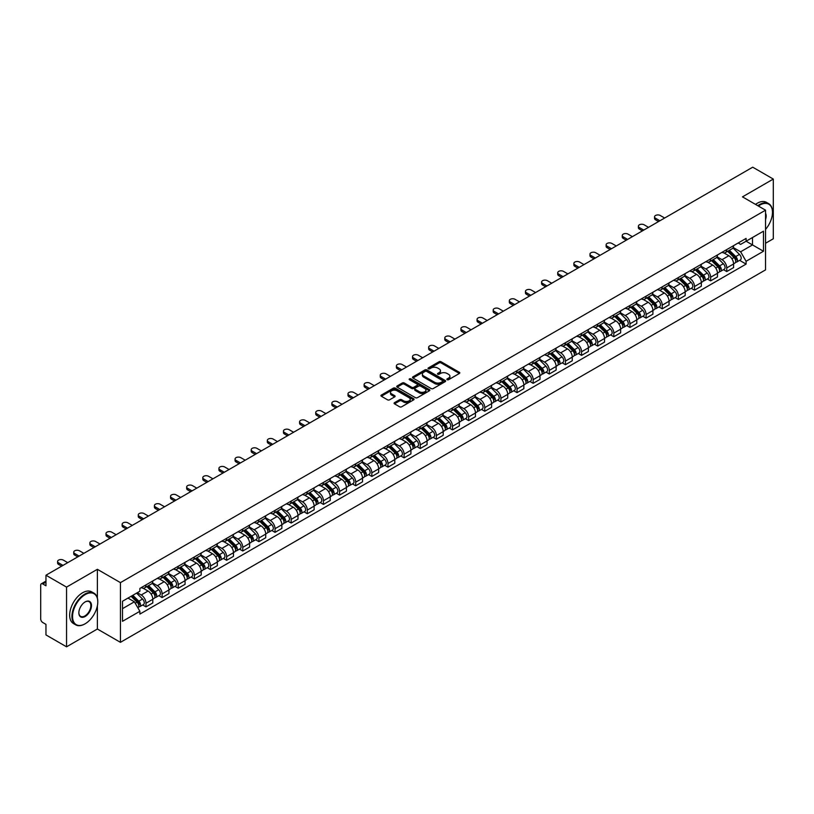 <?xml version="1.0" encoding="UTF-8"?>
<svg xmlns="http://www.w3.org/2000/svg" width="814" height="814" viewBox="0 0 814 814"><rect width="100%" height="100%" fill="white"/><g stroke="black" fill="none" stroke-linecap="round" stroke-linejoin="round"><path stroke-width="1.22" d="M447.151 379.7A1.007 0.58 0 0 0 448.575 379.7L459.361 373.473A1.435 0.824 0 0 0 459.778 372.883A1.435 0.824 0 0 0 459.361 372.303L441.086 361.752A1.435 0.824 0 0 0 439.061 361.752L428.276 367.979A1.007 0.58 0 0 0 429.69 368.803L431.094 367.999A4.589 2.656 0 0 1 437.586 367.999L439.112 368.874A4.589 2.656 0 0 1 440.455 370.746A4.589 2.656 0 0 1 439.112 372.629L437.718 373.433A1.007 0.58 0 0 0 439.133 374.247L440.527 373.443A4.589 2.656 0 0 1 447.028 373.443L448.555 374.328A4.589 2.656 0 0 1 449.898 376.2A4.589 2.656 0 0 1 448.555 378.072L447.151 378.876A1.007 0.58 0 0 0 447.151 379.7L447.151 378.876M394.495 402.655A1.435 0.824 0 0 0 394.078 403.245A1.435 0.824 0 0 0 394.495 403.836L399.623 406.797A1.435 0.824 0 0 0 401.648 406.797L413.634 399.878A1.435 0.824 0 0 0 414.051 399.287A1.435 0.824 0 0 0 413.634 398.707L395.36 388.156A1.435 0.824 0 0 0 393.325 388.156L381.349 395.075A1.435 0.824 0 0 0 380.932 395.655A1.435 0.824 0 0 0 381.349 396.245L387.545 399.816A1.435 0.824 0 0 0 389.57 399.816L394.698 396.856A1.435 0.824 0 0 0 395.116 396.276A1.435 0.824 0 0 0 394.698 395.685L391.626 393.915A3.836 2.218 0 0 1 390.506 392.348A3.836 2.218 0 0 1 392.877 390.293A3.836 2.218 0 0 1 397.059 390.781L409.086 397.72A3.836 2.218 0 0 1 410.215 399.287A3.836 2.218 0 0 1 407.845 401.343A3.836 2.218 0 0 1 403.663 400.854L401.648 399.705A1.435 0.824 0 0 0 399.623 399.705L394.495 402.655L394.495 403.836M120.431 582.631L97.375 569.312L66.555 587.108L45.971 575.223L752.716 167.185L773.3 179.07L742.48 196.866L765.547 210.175L120.431 582.631L120.431 642.338L765.547 269.882L765.547 210.175M431.196 388.563A1.435 0.824 0 0 0 433.221 388.563L445.197 381.654A1.435 0.824 0 0 0 445.624 381.064A1.435 0.824 0 0 0 445.197 380.474L426.933 369.932A1.435 0.824 0 0 0 424.898 369.932L412.922 376.841A1.435 0.824 0 0 0 412.505 377.431A1.435 0.824 0 0 0 412.922 378.011L431.196 388.563M409.818 379.914A1.007 0.58 0 0 1 410.836 380.057L410.836 378.866L429.416 389.591A1.435 0.824 0 0 1 429.833 390.181A1.435 0.824 0 0 1 429.416 390.761L417.44 397.68A1.435 0.824 0 0 1 415.405 397.68L397.14 387.128L397.14 385.958A1.435 0.824 0 0 0 396.713 386.548A1.435 0.824 0 0 0 397.14 387.128M397.14 385.958L402.258 382.997A1.435 0.824 0 0 1 404.293 382.997L411.701 387.281A1.435 0.824 0 0 0 413.736 387.281L417.134 385.317A1.435 0.824 0 0 0 417.551 384.727A1.435 0.824 0 0 0 417.134 384.137L409.422 379.69A1.007 0.58 0 0 1 410.836 378.866M66.555 587.108L66.555 646.815L45.971 634.93L45.971 624.358L42.766 622.517A2.92 1.689 -120 0 1 40.7 618.925L40.7 585.134A2.92 1.689 -120 0 1 41.311 583.801L45.971 581.104M765.547 243.254L773.3 238.777L773.3 179.07M66.555 646.815L97.375 629.019L120.431 642.338M45.971 575.223L45.971 585.795L42.766 583.943A2.92 1.689 -120 0 0 41.311 583.801M726.76 249.583A6.726 3.887 60 0 1 725.366 252.605L732.193 248.667A6.726 3.887 -120 0 0 733.587 245.645M717.073 256.827L722.008 259.676A6.726 3.887 60 0 1 726.76 267.918L733.587 263.97A6.726 3.887 -120 0 0 728.835 255.728L723.941 252.91M733.587 263.97L733.587 267.613L726.76 271.55L723.493 269.668M725.366 252.605A6.726 3.887 60 0 1 722.059 252.299M726.76 267.918L726.76 271.55M710.632 258.893A6.726 3.887 60 0 1 709.238 261.915L716.066 257.977A6.726 3.887 -120 0 0 717.46 254.955M707.356 278.978L710.632 280.871L717.46 276.933L717.46 273.29A6.726 3.887 -120 0 0 712.698 265.049L707.814 262.23M709.238 261.915A6.726 3.887 60 0 1 705.921 261.609M700.946 266.137L705.87 268.986A6.726 3.887 60 0 1 710.632 277.228L710.632 280.871M694.495 268.213A6.726 3.887 60 0 1 693.101 271.235L699.928 267.287A6.726 3.887 -120 0 0 701.322 264.275M691.228 288.298L694.495 290.181L701.322 286.243L701.322 282.6A6.726 3.887 -120 0 0 696.56 274.359L691.676 271.54M693.101 271.235A6.726 3.887 60 0 1 689.794 270.93M684.808 275.458L689.743 278.307A6.726 3.887 60 0 1 694.495 286.538L694.495 290.181M678.367 277.523A6.726 3.887 60 0 1 676.973 280.545L683.801 276.607A6.726 3.887 -120 0 0 685.185 273.585M675.091 297.609L678.367 299.501L685.185 295.553L685.185 291.911A6.726 3.887 -120 0 0 680.433 283.679L675.549 280.85M676.973 280.545A6.726 3.887 60 0 1 673.656 280.24M668.681 284.768L673.605 287.617A6.726 3.887 60 0 1 678.367 295.858L678.367 299.501M662.23 286.843A6.726 3.887 60 0 1 660.836 289.855L667.663 285.918A6.726 3.887 -120 0 0 669.057 282.896M658.964 306.919L662.23 308.811L669.057 304.874L669.057 301.231A6.726 3.887 -120 0 0 664.295 292.989L659.411 290.171M660.836 289.855A6.726 3.887 60 0 1 657.529 289.56M652.543 294.088L657.478 296.927A6.726 3.887 60 0 1 662.23 305.169L662.23 308.811M646.102 296.154A6.726 3.887 60 0 1 644.708 299.176L651.526 295.238A6.726 3.887 -120 0 0 652.92 292.216M642.826 316.239L646.102 318.132L652.92 314.184L652.92 310.541A6.726 3.887 -120 0 0 648.168 302.299L643.284 299.481M644.708 299.176A6.726 3.887 60 0 1 641.391 298.87M636.416 303.398L641.34 306.247A6.726 3.887 60 0 1 646.102 314.489L646.102 318.132M629.965 305.464A6.726 3.887 60 0 1 628.571 308.486L635.398 304.548A6.726 3.887 -120 0 0 636.792 301.526M626.688 325.549L629.965 327.442L636.792 323.504L636.792 319.861A6.726 3.887 -120 0 0 632.03 311.62L627.146 308.801M628.571 308.486A6.726 3.887 60 0 1 625.264 308.18M620.278 312.708L625.213 315.557A6.726 3.887 60 0 1 629.965 323.799L629.965 327.442M613.827 314.784A6.726 3.887 60 0 1 612.443 317.806L619.261 313.858A6.726 3.887 -120 0 0 620.655 310.846M610.561 334.869L613.827 336.752L620.655 332.814L620.655 329.171A6.726 3.887 -120 0 0 615.903 320.93L611.019 318.111M612.443 317.806A6.726 3.887 60 0 1 609.126 317.501M604.141 322.029L609.076 324.878A6.726 3.887 60 0 1 613.827 333.109L613.827 336.752M597.7 324.094A6.726 3.887 60 0 1 596.306 327.116L603.133 323.178A6.726 3.887 -120 0 0 604.527 320.156M594.424 344.18L597.7 346.072L604.527 342.124L604.527 338.482A6.726 3.887 -120 0 0 599.765 330.25L594.881 327.432M596.306 327.116A6.726 3.887 60 0 1 592.999 326.811M588.013 331.339L592.938 334.188A6.726 3.887 60 0 1 597.7 342.429L597.7 346.072M581.562 333.414A6.726 3.887 60 0 1 580.168 336.436L586.996 332.488A6.726 3.887 -120 0 0 588.39 329.467M578.296 353.49L581.562 355.382L588.39 351.445L588.39 347.802A6.726 3.887 -120 0 0 583.638 339.56L578.754 336.742M580.168 336.436A6.726 3.887 60 0 1 576.861 336.131M571.876 340.659L576.811 343.498A6.726 3.887 60 0 1 581.562 351.74L581.562 355.382M565.435 342.725A6.726 3.887 60 0 1 564.041 345.747L570.868 341.809A6.726 3.887 -120 0 0 572.262 338.787M562.159 362.81L565.435 364.703L572.262 360.755L572.262 357.112A6.726 3.887 -120 0 0 567.5 348.88L562.616 346.052M564.041 345.747A6.726 3.887 60 0 1 560.724 345.441M555.748 349.969L560.673 352.818A6.726 3.887 60 0 1 565.435 361.06L565.435 364.703M549.297 352.045A6.726 3.887 60 0 1 547.903 355.057L554.731 351.119A6.726 3.887 -120 0 0 556.125 348.097M546.031 372.12L549.297 374.013L556.125 370.075L556.125 366.432A6.726 3.887 -120 0 0 551.373 358.191L546.479 355.372M547.903 355.057A6.726 3.887 60 0 1 544.597 354.751M539.611 359.279L544.546 362.128A6.726 3.887 60 0 1 549.297 370.37L549.297 374.013M533.17 361.355A6.726 3.887 60 0 1 531.776 364.377L538.603 360.429A6.726 3.887 -120 0 0 539.997 357.417M529.894 381.44L533.17 383.323L539.997 379.385L539.997 375.742A6.726 3.887 -120 0 0 535.236 367.501L530.352 364.682M531.776 364.377A6.726 3.887 60 0 1 528.459 364.072M523.483 368.6L528.408 371.449A6.726 3.887 60 0 1 533.17 379.68L533.17 383.323M517.032 370.665A6.726 3.887 60 0 1 515.638 373.687L522.466 369.749A6.726 3.887 -120 0 0 523.86 366.727M513.766 390.751L517.032 392.643L523.86 388.695L523.86 385.063A6.726 3.887 -120 0 0 519.108 376.821L514.214 374.002M515.638 373.687A6.726 3.887 60 0 1 512.332 373.382M507.346 377.91L512.281 380.759A6.726 3.887 60 0 1 517.032 389L517.032 392.643M500.905 379.985A6.726 3.887 60 0 1 499.511 383.007L506.339 379.059A6.726 3.887 -120 0 0 507.722 376.037M497.629 400.061L500.905 401.953L507.722 398.015L507.722 394.373A6.726 3.887 -120 0 0 502.971 386.131L498.087 383.313M499.511 383.007A6.726 3.887 60 0 1 496.194 382.702M491.218 387.23L496.143 390.069A6.726 3.887 60 0 1 500.905 398.311L500.905 401.953M484.768 389.296A6.726 3.887 60 0 1 483.374 392.317L490.201 388.38A6.726 3.887 -120 0 0 491.595 385.358M481.501 409.381L484.768 411.274L491.595 407.326L491.595 403.683A6.726 3.887 -120 0 0 486.833 395.451L481.949 392.623M483.374 392.317A6.726 3.887 60 0 1 480.067 392.012M475.081 396.54L480.016 399.389A6.726 3.887 60 0 1 484.768 407.631L484.768 411.274M468.64 398.616A6.726 3.887 60 0 1 467.246 401.628L474.063 397.69A6.726 3.887 -120 0 0 475.457 394.668M465.364 418.691L468.64 420.584L475.457 416.646L475.457 413.003A6.726 3.887 -120 0 0 470.706 404.762L465.822 401.943M467.246 401.628A6.726 3.887 60 0 1 463.929 401.333M458.954 405.86L463.878 408.699A6.726 3.887 60 0 1 468.64 416.941L468.64 420.584M452.503 407.926A6.726 3.887 60 0 1 451.109 410.948L457.936 407A6.726 3.887 -120 0 0 459.33 403.988M449.226 428.011L452.503 429.894L459.33 425.956L459.33 422.313A6.726 3.887 -120 0 0 454.568 414.072L449.684 411.253M451.109 410.948A6.726 3.887 60 0 1 447.802 410.643M442.816 415.171L447.751 418.02A6.726 3.887 60 0 1 452.503 426.251L452.503 429.894M436.365 417.236A6.726 3.887 60 0 1 434.981 420.258L441.799 416.32A6.726 3.887 -120 0 0 443.192 413.298M433.099 437.322L436.375 439.214L443.192 435.276L443.192 431.634A6.726 3.887 -120 0 0 438.441 423.392L433.557 420.573M434.981 420.258A6.726 3.887 60 0 1 431.664 419.953M426.678 424.481L431.613 427.33A6.726 3.887 60 0 1 436.375 435.571L436.375 439.214M420.238 426.556A6.726 3.887 60 0 1 418.844 429.578L425.671 425.63A6.726 3.887 -120 0 0 427.065 422.608M416.961 446.642L420.238 448.524L427.065 444.586L427.065 440.944A6.726 3.887 -120 0 0 422.303 432.702L417.419 429.884M418.844 429.578A6.726 3.887 60 0 1 415.537 429.273M410.551 433.801L415.476 436.64A6.726 3.887 60 0 1 420.238 444.882L420.238 448.524M404.1 435.866A6.726 3.887 60 0 1 402.706 438.888L409.534 434.951A6.726 3.887 -120 0 0 410.928 431.929M400.834 455.952L404.1 457.844L410.928 453.897L410.928 450.254A6.726 3.887 -120 0 0 406.176 442.022L401.292 439.194M402.706 438.888A6.726 3.887 60 0 1 399.399 438.583M394.414 443.111L399.348 445.96A6.726 3.887 60 0 1 404.1 454.202L404.1 457.844M387.973 445.187A6.726 3.887 60 0 1 386.579 448.199L393.406 444.261A6.726 3.887 -120 0 0 394.8 441.239M384.696 465.262L387.973 467.155L394.8 463.217L394.8 459.574A6.726 3.887 -120 0 0 390.038 451.332L385.154 448.514M386.579 448.199A6.726 3.887 60 0 1 383.262 447.904M378.286 452.431L383.211 455.27A6.726 3.887 60 0 1 387.973 463.512L387.973 467.155M371.835 454.497A6.726 3.887 60 0 1 370.441 457.519L377.269 453.571A6.726 3.887 -120 0 0 378.663 450.559M368.569 474.582L371.835 476.465L378.663 472.527L378.663 468.884A6.726 3.887 -120 0 0 373.911 460.643L369.017 457.824M370.441 457.519A6.726 3.887 60 0 1 367.134 457.214M362.149 461.742L367.083 464.591A6.726 3.887 60 0 1 371.835 472.822L371.835 476.465M355.708 463.807A6.726 3.887 60 0 1 354.314 466.829L361.141 462.891A6.726 3.887 -120 0 0 362.535 459.869M352.431 483.892L355.708 485.785L362.535 481.847L362.535 478.205A6.726 3.887 -120 0 0 357.773 469.963L352.889 467.144M354.314 466.829A6.726 3.887 60 0 1 350.997 466.524M346.021 471.052L350.946 473.901A6.726 3.887 60 0 1 355.708 482.142L355.708 485.785M339.57 473.127A6.726 3.887 60 0 1 338.176 476.149L345.004 472.201A6.726 3.887 -120 0 0 346.398 469.19M336.304 493.213L339.57 495.095L346.398 491.157L346.398 487.515A6.726 3.887 -120 0 0 341.646 479.273L336.752 476.455M338.176 476.149A6.726 3.887 60 0 1 334.869 475.844M329.884 480.372L334.819 483.211A6.726 3.887 60 0 1 339.57 491.453L339.57 495.095M323.443 482.437A6.726 3.887 60 0 1 322.049 485.459L328.876 481.522A6.726 3.887 -120 0 0 330.26 478.5M320.167 502.523L323.443 504.415L330.26 500.468L330.26 496.825A6.726 3.887 -120 0 0 325.508 488.593L320.624 485.765M322.049 485.459A6.726 3.887 60 0 1 318.732 485.154M313.756 489.682L318.681 492.531A6.726 3.887 60 0 1 323.443 500.773L323.443 504.415M307.305 491.758A6.726 3.887 60 0 1 305.911 494.77L312.739 490.832A6.726 3.887 -120 0 0 314.133 487.81M304.039 511.833L307.305 513.726L314.133 509.788L314.133 506.145A6.726 3.887 -120 0 0 309.371 497.903L304.487 495.085M305.911 494.77A6.726 3.887 60 0 1 302.604 494.474M297.619 499.002L302.554 501.841A6.726 3.887 60 0 1 307.305 510.083L307.305 513.726M291.178 501.068A6.726 3.887 60 0 1 289.784 504.09L296.601 500.152A6.726 3.887 -120 0 0 297.995 497.13M287.902 521.153L291.178 523.036L297.995 519.098L297.995 515.455A6.726 3.887 -120 0 0 293.243 507.214L288.359 504.395M289.784 504.09A6.726 3.887 60 0 1 286.467 503.785M281.491 508.312L286.416 511.161A6.726 3.887 60 0 1 291.178 519.393L291.178 523.036M275.04 510.378A6.726 3.887 60 0 1 273.646 513.4L280.474 509.462A6.726 3.887 -120 0 0 281.868 506.44M271.764 530.463L275.04 532.356L281.868 528.418L281.868 524.776A6.726 3.887 -120 0 0 277.106 516.534L272.222 513.715M273.646 513.4A6.726 3.887 60 0 1 270.34 513.095M265.354 517.623L270.289 520.472A6.726 3.887 60 0 1 275.04 528.713L275.04 532.356M258.903 519.698A6.726 3.887 60 0 1 257.519 522.72L264.336 518.772A6.726 3.887 -120 0 0 265.73 515.761M255.637 539.784L258.913 541.666L265.73 537.728L265.73 534.086A6.726 3.887 -120 0 0 260.979 525.844L256.095 523.026M257.519 522.72A6.726 3.887 60 0 1 254.202 522.415M249.216 526.943L254.151 529.792A6.726 3.887 60 0 1 258.913 538.023L258.913 541.666M242.776 529.008A6.726 3.887 60 0 1 241.382 532.03L248.209 528.093A6.726 3.887 -120 0 0 249.603 525.071M239.499 549.094L242.776 550.986L249.603 547.039L249.603 543.396A6.726 3.887 -120 0 0 244.841 535.164L239.957 532.336M241.382 532.03A6.726 3.887 60 0 1 238.075 531.725M233.089 536.253L238.014 539.102A6.726 3.887 60 0 1 242.776 547.344L242.776 550.986M226.638 538.329A6.726 3.887 60 0 1 225.244 541.341L232.071 537.403A6.726 3.887 -120 0 0 233.465 534.381M223.372 558.404L226.638 560.297L233.465 556.359L233.465 552.716A6.726 3.887 -120 0 0 228.714 544.474L223.83 541.656M225.244 541.341A6.726 3.887 60 0 1 221.937 541.045M216.951 545.573L221.886 548.412A6.726 3.887 60 0 1 226.638 556.654L226.638 560.297M210.511 547.639A6.726 3.887 60 0 1 209.117 550.661L215.944 546.723A6.726 3.887 -120 0 0 217.338 543.701M207.234 567.724L210.511 569.607L217.338 565.669L217.338 562.026A6.726 3.887 -120 0 0 212.576 553.785L207.692 550.966M209.117 550.661A6.726 3.887 60 0 1 205.8 550.356M200.824 554.883L205.749 557.732A6.726 3.887 60 0 1 210.511 565.974L210.511 569.607M194.373 556.949A6.726 3.887 60 0 1 192.979 559.971L199.806 556.033A6.726 3.887 -120 0 0 201.2 553.011M191.107 577.034L194.373 578.927L201.2 574.989L201.2 571.347A6.726 3.887 -120 0 0 196.449 563.105L191.555 560.286M192.979 559.971A6.726 3.887 60 0 1 189.672 559.666M184.686 564.194L189.621 567.043A6.726 3.887 60 0 1 194.373 575.284L194.373 578.927M178.246 566.269A6.726 3.887 60 0 1 176.852 569.291L183.679 565.343A6.726 3.887 -120 0 0 185.073 562.332M174.969 586.355L178.246 588.237L185.073 584.299L185.073 580.657A6.726 3.887 -120 0 0 180.311 572.415L175.427 569.596M176.852 569.291A6.726 3.887 60 0 1 173.535 568.986M168.559 573.514L173.484 576.363A6.726 3.887 60 0 1 178.246 584.594L178.246 588.237M162.108 575.579A6.726 3.887 60 0 1 160.714 578.601L167.542 574.664A6.726 3.887 -120 0 0 168.936 571.642M158.842 595.665L162.108 597.557L168.936 593.61L168.936 589.967A6.726 3.887 -120 0 0 164.184 581.735L159.29 578.907M160.714 578.601A6.726 3.887 60 0 1 157.407 578.296M152.422 582.824L157.356 585.673A6.726 3.887 60 0 1 162.108 593.915L162.108 597.557M145.981 584.9A6.726 3.887 60 0 1 144.587 587.912L151.414 583.974A6.726 3.887 -120 0 0 152.798 580.952M142.704 604.975L145.981 606.868L152.808 602.93L152.808 599.287A6.726 3.887 -120 0 0 148.046 591.045L143.162 588.227M144.587 587.912A6.726 3.887 60 0 1 141.27 587.616M137.291 592.714L141.219 594.983A6.726 3.887 60 0 1 145.981 603.225L145.981 606.868M738.186 242.989L740.618 244.393L763.471 231.196L752.512 237.525L752.512 244.922L740.618 251.791L733.211 247.517M122.507 608.658L134.391 601.79L139.876 611.283L122.507 621.316L122.507 601.251L139.876 591.229L139.876 588.42L746.102 238.421L746.102 241.229L763.471 251.251L746.102 261.284L740.618 251.791M763.471 231.196L763.471 251.251M139.876 611.283L139.876 614.092L746.102 264.092L746.102 261.284M97.375 569.312L97.375 598.046M97.375 605.85L97.375 629.019M134.391 601.79L127.981 598.087M739.621 260.348L746.102 264.092M447.558 379.843L448.555 379.273A4.589 2.656 0 0 0 449.898 377.391L449.898 376.2M440.455 370.746L440.455 371.947A4.589 2.656 0 0 1 439.112 373.819L438.115 374.389M459.361 372.303L459.361 373.473L441.086 362.942A1.435 0.824 0 0 0 439.061 362.942L428.673 368.946M445.177 381.664L426.933 371.123A1.435 0.824 0 0 0 424.898 371.123L412.942 378.032M442.663 381.471A1.007 0.58 0 0 0 442.663 380.657L426.628 371.398A1.007 0.58 0 0 0 425.203 371.398L423.728 372.242A4.589 2.656 0 0 0 422.385 374.114A4.589 2.656 0 0 0 423.728 375.997L434.696 382.326A4.589 2.656 0 0 0 441.188 382.326L442.663 381.471L442.663 382.672A1.007 0.58 0 0 0 442.958 382.254L442.958 381.064M422.385 374.114L422.385 375.315A4.589 2.656 0 0 0 423.728 377.187L423.728 375.997M442.663 382.672L441.188 383.516A4.589 2.656 0 0 1 434.696 383.516L423.728 377.187M397.151 387.138L402.258 384.188L402.258 382.997M417.551 384.727L417.551 385.917A1.435 0.824 0 0 1 417.134 386.508L413.736 388.471A1.435 0.824 0 0 1 411.701 388.471L404.293 384.188A1.435 0.824 0 0 0 402.258 384.188M410.836 380.057L429.395 390.771M419.393 391.717A3.836 2.218 0 0 0 423.575 392.195A3.836 2.218 0 0 0 425.946 390.15A3.836 2.218 0 0 0 424.827 388.583L420.584 386.131A1.435 0.824 0 0 0 418.559 386.131L415.15 388.095A1.435 0.824 0 0 0 414.733 388.685A1.435 0.824 0 0 0 415.15 389.265L419.393 391.717L419.393 392.908A3.836 2.218 0 0 0 423.575 393.386A3.836 2.218 0 0 0 425.946 391.341L425.946 390.15M414.733 388.685L414.733 389.875A1.435 0.824 0 0 0 415.15 390.466L415.15 389.265M419.393 392.908L415.15 390.466M410.215 399.287L410.215 400.488A3.836 2.218 0 0 1 407.845 402.533A3.836 2.218 0 0 1 403.663 402.055L401.648 400.895A1.435 0.824 0 0 0 399.623 400.895L394.515 403.846M390.506 392.348L390.506 393.538A3.836 2.218 0 0 0 391.626 395.105L391.626 393.915M394.698 395.685L394.698 396.856L391.626 395.105M413.634 398.707L413.634 399.878L395.36 389.346A1.435 0.824 0 0 0 393.325 389.346L381.369 396.255L381.349 395.075M727.635 251.302L733.984 257.57A3.653 2.106 60 0 1 734.95 263.044L733.587 263.838M728.896 252.543L731.593 254.1M664.662 218.03L660.266 215.486A3.368 1.943 -0 0 0 656.603 215.069A3.368 1.943 -0 0 0 654.527 216.86A3.368 1.943 -0 0 0 655.504 218.233L659.9 220.777M728.337 250.895L735.296 257.753A1.75 1.018 60 0 1 735.754 260.388A1.75 1.018 60 0 1 735.602 260.449M729.385 250.285L735.744 256.552A3.653 2.106 60 0 1 736.711 262.037A3.653 2.106 60 0 1 735.602 262.149M732.946 247.965L739.468 254.406A3.653 2.106 60 0 1 740.435 259.88L736.711 262.037M658.557 221.55L655.504 219.79A3.368 1.943 180 0 1 654.527 218.417L654.527 216.86M711.497 260.612L717.856 266.88A3.653 2.106 60 0 1 718.823 272.364L717.449 273.148M712.769 261.864L715.455 263.421M648.524 227.34L644.128 224.806A3.368 1.943 -0 0 0 640.465 224.379A3.368 1.943 -0 0 0 638.39 226.18A3.368 1.943 -0 0 0 639.377 227.554L643.772 230.087M712.199 260.205L719.159 267.073A1.75 1.018 60 0 1 719.627 269.699A1.75 1.018 60 0 1 719.464 269.77M713.257 259.595L719.607 265.863A3.653 2.106 60 0 1 720.573 271.347A3.653 2.106 60 0 1 719.474 271.469M716.808 257.285L723.331 263.716A3.653 2.106 60 0 1 724.297 269.2L720.573 271.347M642.429 230.861L639.377 229.1A3.368 1.943 180 0 1 638.39 227.727L638.39 226.18M695.37 269.922L701.719 276.2A3.653 2.106 60 0 1 702.686 281.675L701.322 282.468M696.631 271.174L699.328 272.731M632.397 236.66L628.001 234.117A3.368 1.943 -0 0 0 624.338 233.699A3.368 1.943 -0 0 0 622.262 235.49A3.368 1.943 -0 0 0 623.239 236.864L627.635 239.408M696.072 269.515L703.031 276.384A1.75 1.018 60 0 1 703.489 279.019A1.75 1.018 60 0 1 703.337 279.08M697.12 268.915L703.479 275.183A3.653 2.106 60 0 1 704.446 280.667A3.653 2.106 60 0 1 703.337 280.779M700.681 266.595L707.203 273.036A3.653 2.106 60 0 1 708.17 278.51L704.446 280.667M626.292 240.181L623.239 238.421A3.368 1.943 180 0 1 622.262 237.047L622.262 235.49M765.547 229.395A17.847 10.297 120 0 0 772.476 212.383A17.847 10.297 120 0 0 759.859 205.097A17.847 10.297 120 0 0 758.394 206.044M757.803 205.708A18.284 10.551 -60 0 1 759.543 204.568A18.284 10.551 -60 0 1 768.691 203.663A18.284 10.551 -60 0 1 772.476 212.027A18.284 10.551 -60 0 1 772.476 212.21M765.547 213.237A8.923 5.149 -60 0 1 765.547 219.536M755.524 204.395A18.284 10.551 -60 0 1 757.274 203.246A18.284 10.551 -60 0 1 766.412 202.34L768.691 203.663M84.86 623.941L85.165 623.768A17.847 10.297 120 0 0 97.782 601.912A17.847 10.297 120 0 0 85.165 594.627A17.847 10.297 120 0 0 72.548 616.483A17.847 10.297 120 0 0 85.165 623.768L84.86 623.941A18.284 10.551 -60 0 1 75.722 624.847A18.284 10.551 -60 0 1 72.914 610.205A18.284 10.551 -60 0 1 84.86 594.088A18.284 10.551 -60 0 1 93.997 593.182A18.284 10.551 -60 0 1 97.782 601.556A18.284 10.551 -60 0 1 97.782 601.739M85.165 601.912L85.165 601.912A8.923 5.149 -60 0 1 91.473 605.555A8.923 5.149 -60 0 1 85.165 616.483A8.923 5.149 -60 0 1 78.856 612.84A8.923 5.149 -60 0 1 85.165 601.912L85.165 601.912M78.866 612.657A8.486 4.894 120 0 0 80.617 616.361A8.486 4.894 120 0 0 84.86 615.944A8.486 4.894 120 0 0 90.405 608.465A8.486 4.894 120 0 0 89.102 601.668A8.486 4.894 120 0 0 85.012 602.004M75.722 624.847L73.443 623.534A18.284 10.551 -60 0 1 70.645 608.892A18.284 10.551 -60 0 1 82.58 592.775A18.284 10.551 -60 0 1 91.728 591.87L93.997 593.182M679.232 279.243L685.591 285.511A3.653 2.106 60 0 1 686.548 290.995L685.185 291.778M680.504 280.494L683.19 282.051M616.259 245.97L611.863 243.437A3.368 1.943 -0 0 0 608.2 243.01A3.368 1.943 -0 0 0 606.125 244.811A3.368 1.943 -0 0 0 607.112 246.184L611.507 248.718M679.934 278.836L686.894 285.704A1.75 1.018 60 0 1 687.362 288.329A1.75 1.018 60 0 1 687.199 288.39M680.992 278.225L687.342 284.493A3.653 2.106 60 0 1 688.308 289.977A3.653 2.106 60 0 1 687.209 290.089M684.543 275.915L691.066 282.346A3.653 2.106 60 0 1 692.032 287.83L688.308 289.977M610.164 249.491L607.112 247.731A3.368 1.943 180 0 1 606.125 246.357L606.125 244.811M663.095 288.553L669.454 294.821A3.653 2.106 60 0 1 670.421 300.305L669.057 301.099M664.366 289.804L667.063 291.361M600.132 255.281L595.736 252.747A3.368 1.943 -0 0 0 592.073 252.33A3.368 1.943 -0 0 0 589.987 254.121A3.368 1.943 -0 0 0 590.974 255.494L595.37 258.028M663.807 288.146L670.767 295.014A1.75 1.018 60 0 1 671.224 297.649A1.75 1.018 60 0 1 671.072 297.71M664.855 287.535L671.214 293.813A3.653 2.106 60 0 1 672.181 299.287A3.653 2.106 60 0 1 671.072 299.41M668.416 285.226L674.938 291.656A3.653 2.106 60 0 1 675.905 297.141L672.181 299.287M594.027 258.811L590.974 257.051A3.368 1.943 180 0 1 589.987 255.677L589.987 254.121M646.967 297.873L653.327 304.141A3.653 2.106 60 0 1 654.283 309.625L652.92 310.409M648.229 299.114L650.925 300.671M583.994 264.601L579.599 262.057A3.368 1.943 -0 0 0 575.936 261.64A3.368 1.943 -0 0 0 573.86 263.431A3.368 1.943 -0 0 0 574.847 264.804L579.242 267.348M647.669 297.466L654.629 304.324A1.75 1.018 60 0 1 655.097 306.959A1.75 1.018 60 0 1 654.934 307.02M648.727 296.856L655.077 303.123A3.653 2.106 60 0 1 656.043 308.608A3.653 2.106 60 0 1 654.944 308.72M652.279 294.536L658.801 300.977A3.653 2.106 60 0 1 659.767 306.461L656.043 308.608M577.899 268.121L574.847 266.361A3.368 1.943 180 0 1 573.86 264.988L573.86 263.431M630.83 307.183L637.189 313.451A3.653 2.106 60 0 1 638.156 318.935L636.792 319.719M632.102 308.435L634.798 309.992M567.867 273.911L563.471 271.377A3.368 1.943 -0 0 0 559.798 270.96A3.368 1.943 -0 0 0 557.722 272.751A3.368 1.943 -0 0 0 558.709 274.125L563.105 276.658M631.542 306.776L638.502 313.644A1.75 1.018 60 0 1 638.959 316.27A1.75 1.018 60 0 1 638.797 316.341M632.59 306.166L638.949 312.434A3.653 2.106 60 0 1 639.916 317.918A3.653 2.106 60 0 1 638.807 318.04M636.151 303.856L642.673 310.287A3.653 2.106 60 0 1 643.63 315.771L639.916 317.918M561.762 277.432L558.709 275.671A3.368 1.943 180 0 1 557.722 274.298L557.722 272.751M614.702 316.493L621.051 322.771A3.653 2.106 60 0 1 622.018 328.246L620.655 329.039M615.964 317.745L618.66 319.302M551.729 283.231L547.334 280.688A3.368 1.943 -0 0 0 543.671 280.27A3.368 1.943 -0 0 0 541.595 282.061A3.368 1.943 -0 0 0 542.582 283.435L546.977 285.979M615.404 316.086L622.364 322.954A1.75 1.018 60 0 1 622.832 325.59A1.75 1.018 60 0 1 622.669 325.651M616.463 315.486L622.812 321.754A3.653 2.106 60 0 1 623.778 327.238A3.653 2.106 60 0 1 622.669 327.35M620.014 313.166L626.536 319.607A3.653 2.106 60 0 1 627.502 325.081L623.778 327.238M545.624 286.752L542.582 284.992A3.368 1.943 180 0 1 541.595 283.618L541.595 282.061M598.565 325.814L604.924 332.081A3.653 2.106 60 0 1 605.891 337.566L604.527 338.349M599.837 327.065L602.533 328.622M535.602 292.541L531.206 290.008A3.368 1.943 -0 0 0 527.533 289.581A3.368 1.943 -0 0 0 525.457 291.381A3.368 1.943 -0 0 0 526.444 292.755L530.84 295.289M599.277 325.407L606.237 332.275A1.75 1.018 60 0 1 606.695 334.9A1.75 1.018 60 0 1 606.532 334.961M600.325 324.796L606.684 331.064A3.653 2.106 60 0 1 607.641 336.548A3.653 2.106 60 0 1 606.542 336.67M603.886 322.486L610.408 328.917A3.653 2.106 60 0 1 611.365 334.401L607.641 336.548M529.497 296.062L526.444 294.302A3.368 1.943 180 0 1 525.457 292.928L525.457 291.381M582.437 335.124L588.787 341.392A3.653 2.106 60 0 1 589.753 346.876L588.39 347.67M583.699 336.375L586.395 337.932M519.464 301.852L515.069 299.318A3.368 1.943 -0 0 0 511.406 298.901A3.368 1.943 -0 0 0 509.33 300.692A3.368 1.943 -0 0 0 510.317 302.065L514.702 304.599M583.139 334.717L590.099 341.585A1.75 1.018 60 0 1 590.567 344.22A1.75 1.018 60 0 1 590.404 344.281M584.198 334.106L590.547 340.384A3.653 2.106 60 0 1 591.513 345.858A3.653 2.106 60 0 1 590.404 345.981M587.749 331.797L594.271 338.227A3.653 2.106 60 0 1 595.238 343.712L591.513 345.858M513.359 305.382L510.317 303.622A3.368 1.943 180 0 1 509.33 302.248L509.33 300.692M566.3 344.444L572.659 350.712A3.653 2.106 60 0 1 573.626 356.196L572.262 356.98M567.572 345.685L570.268 347.242M503.327 311.172L498.941 308.638A3.368 1.943 -0 0 0 495.268 308.211A3.368 1.943 -0 0 0 493.192 310.002A3.368 1.943 -0 0 0 494.179 311.375L498.575 313.919M567.002 344.037L573.962 350.895A1.75 1.018 60 0 1 574.43 353.53A1.75 1.018 60 0 1 574.267 353.591M568.06 343.427L574.419 349.694A3.653 2.106 60 0 1 575.376 355.179A3.653 2.106 60 0 1 574.277 355.291M571.621 341.107L578.133 347.547A3.653 2.106 60 0 1 579.1 353.032L575.376 355.179M497.232 314.692L494.179 312.932A3.368 1.943 180 0 1 493.192 311.559L493.192 310.002M550.172 353.754L556.522 360.022A3.653 2.106 60 0 1 557.488 365.506L556.125 366.29M551.434 355.006L554.131 356.563M487.199 320.482L482.804 317.948A3.368 1.943 -0 0 0 479.141 317.531A3.368 1.943 -0 0 0 477.065 319.322A3.368 1.943 -0 0 0 478.042 320.696L482.437 323.229M550.875 353.347L557.834 360.215A1.75 1.018 60 0 1 558.292 362.841A1.75 1.018 60 0 1 558.139 362.912M551.923 352.737L558.282 359.005A3.653 2.106 60 0 1 559.249 364.489A3.653 2.106 60 0 1 558.139 364.611M555.484 350.427L562.006 356.858A3.653 2.106 60 0 1 562.973 362.342L559.249 364.489M481.094 324.003L478.042 322.242A3.368 1.943 180 0 1 477.065 320.869L477.065 319.322M534.035 363.064L540.394 369.342A3.653 2.106 60 0 1 541.361 374.816L539.987 375.61M535.307 364.316L537.993 365.873M471.062 329.802L466.666 327.259A3.368 1.943 -0 0 0 463.003 326.841A3.368 1.943 -0 0 0 460.928 328.632A3.368 1.943 -0 0 0 461.914 330.006L466.31 332.55M534.737 362.657L541.697 369.525A1.75 1.018 60 0 1 542.165 372.161A1.75 1.018 60 0 1 542.002 372.222M535.795 362.057L542.155 368.325A3.653 2.106 60 0 1 543.111 373.809A3.653 2.106 60 0 1 542.012 373.921M539.346 359.737L545.868 366.178A3.653 2.106 60 0 1 546.835 371.652L543.111 373.809M464.967 333.323L461.914 331.563A3.368 1.943 180 0 1 460.928 330.189L460.928 328.632M517.908 372.385L524.257 378.652A3.653 2.106 60 0 1 525.223 384.137L523.86 384.92M519.169 373.636L521.866 375.193M454.934 339.112L450.539 336.579A3.368 1.943 -0 0 0 446.876 336.151A3.368 1.943 -0 0 0 444.8 337.952A3.368 1.943 -0 0 0 445.777 339.326L450.173 341.86M518.61 371.978L525.569 378.846A1.75 1.018 60 0 1 526.027 381.471A1.75 1.018 60 0 1 525.875 381.532M519.658 371.367L526.017 377.635A3.653 2.106 60 0 1 526.984 383.119A3.653 2.106 60 0 1 525.875 383.241M523.219 369.057L529.741 375.488A3.653 2.106 60 0 1 530.708 380.972L526.984 383.119M448.829 342.633L445.777 340.873A3.368 1.943 180 0 1 444.8 339.499L444.8 337.952M501.77 381.695L508.129 387.963A3.653 2.106 60 0 1 509.086 393.447L507.722 394.241M503.042 382.946L505.728 384.503M438.797 348.423L434.401 345.889A3.368 1.943 -0 0 0 430.738 345.472A3.368 1.943 -0 0 0 428.663 347.263A3.368 1.943 -0 0 0 429.65 348.636L434.045 351.17M502.472 381.288L509.432 388.156A1.75 1.018 60 0 1 509.9 390.791A1.75 1.018 60 0 1 509.737 390.852M503.53 380.677L509.879 386.955A3.653 2.106 60 0 1 510.846 392.429A3.653 2.106 60 0 1 509.747 392.552M507.081 378.368L513.603 384.798A3.653 2.106 60 0 1 514.57 390.282L510.846 392.429M432.702 351.953L429.65 350.193A3.368 1.943 180 0 1 428.663 348.819L428.663 347.263M485.632 391.015L491.992 397.283A3.653 2.106 60 0 1 492.958 402.767L491.595 403.551M486.904 392.267L489.601 393.813M422.67 357.743L418.274 355.209A3.368 1.943 -0 0 0 414.611 354.782A3.368 1.943 -0 0 0 412.525 356.583A3.368 1.943 -0 0 0 413.512 357.946L417.908 360.49M486.345 390.608L493.304 397.466A1.75 1.018 60 0 1 493.762 400.101A1.75 1.018 60 0 1 493.61 400.162M487.393 389.998L493.752 396.265A3.653 2.106 60 0 1 494.719 401.75A3.653 2.106 60 0 1 493.61 401.862M490.954 387.678L497.476 394.118A3.653 2.106 60 0 1 498.443 399.603L494.719 401.75M416.565 361.263L413.512 359.503A3.368 1.943 180 0 1 412.525 358.129L412.525 356.583M469.505 400.325L475.864 406.593A3.653 2.106 60 0 1 476.821 412.077L475.457 412.861M470.767 401.577L473.463 403.134M406.532 367.053L402.136 364.519A3.368 1.943 -0 0 0 398.473 364.102A3.368 1.943 -0 0 0 396.398 365.893A3.368 1.943 -0 0 0 397.385 367.267L401.78 369.8M470.207 399.918L477.167 406.786A1.75 1.018 60 0 1 477.635 409.411A1.75 1.018 60 0 1 477.472 409.483M471.265 399.308L477.615 405.576A3.653 2.106 60 0 1 478.581 411.06A3.653 2.106 60 0 1 477.482 411.182M474.816 396.998L481.339 403.429A3.653 2.106 60 0 1 482.305 408.913L478.581 411.06M400.437 370.584L397.385 368.813A3.368 1.943 180 0 1 396.398 367.44L396.398 365.893M453.367 409.635L459.727 415.913A3.653 2.106 60 0 1 460.693 421.387L459.33 422.181M454.639 410.887L457.336 412.444M390.405 376.373L386.009 373.829A3.368 1.943 -0 0 0 382.336 373.412A3.368 1.943 -0 0 0 380.26 375.203A3.368 1.943 -0 0 0 381.247 376.577L385.643 379.121M454.08 409.228L461.039 416.096A1.75 1.018 60 0 1 461.497 418.732A1.75 1.018 60 0 1 461.334 418.793M455.128 408.628L461.487 414.896A3.653 2.106 60 0 1 462.454 420.38A3.653 2.106 60 0 1 461.345 420.492M458.689 406.308L465.211 412.749A3.653 2.106 60 0 1 466.168 418.223L462.454 420.38M384.3 379.894L381.247 378.134A3.368 1.943 180 0 1 380.26 376.76L380.26 375.203M437.24 418.956L443.589 425.223A3.653 2.106 60 0 1 444.556 430.708L443.192 431.491M438.502 420.207L441.198 421.764M374.267 385.683L369.871 383.15A3.368 1.943 -0 0 0 366.208 382.722A3.368 1.943 -0 0 0 364.133 384.523A3.368 1.943 -0 0 0 365.12 385.897L369.515 388.431M437.942 418.549L444.902 425.417A1.75 1.018 60 0 1 445.37 428.042A1.75 1.018 60 0 1 445.207 428.103M439 417.938L445.35 424.206A3.653 2.106 60 0 1 446.316 429.69A3.653 2.106 60 0 1 445.217 429.812M442.551 415.628L449.074 422.059A3.653 2.106 60 0 1 450.04 427.543L446.316 429.69M368.162 389.204L365.12 387.444A3.368 1.943 180 0 1 364.133 386.07L364.133 384.523M421.103 428.266L427.462 434.534A3.653 2.106 60 0 1 428.429 440.018L427.065 440.812M422.374 429.517L425.071 431.074M358.14 395.004L353.744 392.46A3.368 1.943 -0 0 0 350.071 392.043A3.368 1.943 -0 0 0 347.995 393.834A3.368 1.943 -0 0 0 348.982 395.207L353.378 397.741M421.815 427.859L428.774 434.727A1.75 1.018 60 0 1 429.232 437.362A1.75 1.018 60 0 1 429.07 437.423M422.863 427.248L429.222 433.526A3.653 2.106 60 0 1 430.179 439A3.653 2.106 60 0 1 429.08 439.122M426.424 424.939L432.946 431.369A3.653 2.106 60 0 1 433.903 436.853L430.179 439M352.035 398.524L348.982 396.764A3.368 1.943 180 0 1 347.995 395.39L347.995 393.834M404.975 437.586L411.324 443.854A3.653 2.106 60 0 1 412.291 449.338L410.928 450.122M406.237 438.838L408.933 440.384M342.002 404.314L337.607 401.78A3.368 1.943 -0 0 0 333.944 401.353A3.368 1.943 -0 0 0 331.868 403.154A3.368 1.943 -0 0 0 332.855 404.517L337.25 407.061M405.677 437.179L412.637 444.037A1.75 1.018 60 0 1 413.105 446.672A1.75 1.018 60 0 1 412.942 446.733M406.735 436.569L413.085 442.836A3.653 2.106 60 0 1 414.051 448.321A3.653 2.106 60 0 1 412.942 448.433M410.287 434.259L416.809 440.689A3.653 2.106 60 0 1 417.775 446.174L414.051 448.321M335.897 407.834L332.855 406.074A3.368 1.943 180 0 1 331.868 404.7L331.868 403.154M388.838 446.896L395.197 453.164A3.653 2.106 60 0 1 396.164 458.648L394.8 459.432M390.11 448.148L392.806 449.704M325.865 413.624L321.479 411.09A3.368 1.943 -0 0 0 317.806 410.673A3.368 1.943 -0 0 0 315.73 412.464A3.368 1.943 -0 0 0 316.717 413.838L321.113 416.371M389.54 446.489L396.499 453.357A1.75 1.018 60 0 1 396.967 455.982A1.75 1.018 60 0 1 396.805 456.054M390.598 445.879L396.957 452.157A3.653 2.106 60 0 1 397.914 457.631A3.653 2.106 60 0 1 396.815 457.753M394.159 443.569L400.671 450A3.653 2.106 60 0 1 401.638 455.484L397.914 457.631M319.77 417.155L316.717 415.384A3.368 1.943 180 0 1 315.73 414.021L315.73 412.464M372.71 456.206L379.059 462.484A3.653 2.106 60 0 1 380.026 467.958L378.663 468.752M373.972 457.458L376.668 459.015M309.737 422.944L305.342 420.4A3.368 1.943 -0 0 0 301.679 419.983A3.368 1.943 -0 0 0 299.603 421.774A3.368 1.943 -0 0 0 300.59 423.148L304.975 425.691M373.412 455.799L380.372 462.667A1.75 1.018 60 0 1 380.83 465.303A1.75 1.018 60 0 1 380.677 465.364M374.46 455.199L380.82 461.467A3.653 2.106 60 0 1 381.786 466.951A3.653 2.106 60 0 1 380.677 467.063M378.022 452.879L384.544 459.32A3.653 2.106 60 0 1 385.51 464.794L381.786 466.951M303.632 426.465L300.59 424.704A3.368 1.943 180 0 1 299.603 423.331L299.603 421.774M356.573 465.527L362.932 471.794A3.653 2.106 60 0 1 363.899 477.279L362.525 478.062M357.845 466.778L360.531 468.335M293.6 432.254L289.204 429.721A3.368 1.943 -0 0 0 285.541 429.293A3.368 1.943 -0 0 0 283.465 431.094A3.368 1.943 -0 0 0 284.452 432.468L288.848 435.002M357.275 465.12L364.234 471.988A1.75 1.018 60 0 1 364.703 474.613A1.75 1.018 60 0 1 364.54 474.674M358.333 464.509L364.692 470.777A3.653 2.106 60 0 1 365.649 476.261A3.653 2.106 60 0 1 364.55 476.383M361.884 462.199L368.406 468.63A3.653 2.106 60 0 1 369.373 474.114L365.649 476.261M287.505 435.775L284.452 434.015A3.368 1.943 180 0 1 283.465 432.641L283.465 431.094M340.445 474.837L346.795 481.105A3.653 2.106 60 0 1 347.761 486.589L346.398 487.383M341.707 476.088L344.403 477.645M277.472 441.575L273.077 439.031A3.368 1.943 -0 0 0 269.414 438.614A3.368 1.943 -0 0 0 267.338 440.405A3.368 1.943 -0 0 0 268.315 441.778L272.71 444.312M341.147 474.43L348.107 481.298A1.75 1.018 60 0 1 348.565 483.933A1.75 1.018 60 0 1 348.412 483.994M342.195 473.829L348.555 480.097A3.653 2.106 60 0 1 349.521 485.571A3.653 2.106 60 0 1 348.412 485.693M345.757 471.51L352.279 477.94A3.653 2.106 60 0 1 353.245 483.424L349.521 485.571M271.367 445.095L268.315 443.335A3.368 1.943 180 0 1 267.338 441.961L267.338 440.405M324.308 484.157L330.667 490.425A3.653 2.106 60 0 1 331.624 495.909L330.26 496.693M325.58 485.409L328.266 486.955M261.335 450.885L256.939 448.351A3.368 1.943 -0 0 0 253.276 447.924A3.368 1.943 -0 0 0 251.2 449.725A3.368 1.943 -0 0 0 252.187 451.098L256.583 453.632M325.01 483.75L331.97 490.608A1.75 1.018 60 0 1 332.438 493.243A1.75 1.018 60 0 1 332.275 493.304M326.068 483.14L332.417 489.407A3.653 2.106 60 0 1 333.384 494.892A3.653 2.106 60 0 1 332.285 495.004M329.619 480.83L336.141 487.26A3.653 2.106 60 0 1 337.108 492.745L333.384 494.892M255.24 454.405L252.187 452.645A3.368 1.943 180 0 1 251.2 451.271L251.2 449.725M308.17 493.467L314.53 499.735A3.653 2.106 60 0 1 315.496 505.219L314.133 506.003M309.442 494.719L312.138 496.275M245.207 460.195L240.812 457.661A3.368 1.943 -0 0 0 237.149 457.244A3.368 1.943 -0 0 0 235.063 459.035A3.368 1.943 -0 0 0 236.05 460.409L240.445 462.942M308.882 493.06L315.842 499.928A1.75 1.018 60 0 1 316.3 502.553A1.75 1.018 60 0 1 316.147 502.625M309.931 492.45L316.29 498.728A3.653 2.106 60 0 1 317.257 504.202A3.653 2.106 60 0 1 316.147 504.324M313.492 490.14L320.014 496.571A3.653 2.106 60 0 1 320.981 502.055L317.257 504.202M239.102 463.726L236.05 461.965A3.368 1.943 180 0 1 235.063 460.592L235.063 459.035M292.043 502.777L298.402 509.055A3.653 2.106 60 0 1 299.359 514.529L297.995 515.323M293.315 504.029L296.001 505.586M229.07 469.515L224.674 466.971A3.368 1.943 -0 0 0 221.011 466.554A3.368 1.943 -0 0 0 218.935 468.345A3.368 1.943 -0 0 0 219.922 469.719L224.318 472.262M292.745 502.37L299.705 509.238A1.75 1.018 60 0 1 300.173 511.874A1.75 1.018 60 0 1 300.01 511.935M293.803 501.77L300.152 508.038A3.653 2.106 60 0 1 301.119 513.522A3.653 2.106 60 0 1 300.02 513.634M297.354 499.45L303.876 505.891A3.653 2.106 60 0 1 304.843 511.365L301.119 513.522M222.975 473.036L219.922 471.275A3.368 1.943 180 0 1 218.935 469.902L218.935 468.345M275.905 512.098L282.265 518.365A3.653 2.106 60 0 1 283.231 523.85L281.868 524.633M277.177 513.349L279.874 514.906M212.942 478.825L208.547 476.292A3.368 1.943 -0 0 0 204.874 475.864A3.368 1.943 -0 0 0 202.798 477.665A3.368 1.943 -0 0 0 203.785 479.039L208.18 481.573M276.618 511.691L283.577 518.559A1.75 1.018 60 0 1 284.035 521.184A1.75 1.018 60 0 1 283.872 521.255M277.666 511.08L284.025 517.348A3.653 2.106 60 0 1 284.992 522.832A3.653 2.106 60 0 1 283.882 522.954M281.227 508.77L287.749 515.201A3.653 2.106 60 0 1 288.705 520.685L284.992 522.832M206.837 482.346L203.785 480.586A3.368 1.943 180 0 1 202.798 479.212L202.798 477.665M259.778 521.408L266.127 527.686A3.653 2.106 60 0 1 267.094 533.16L265.73 533.953M261.04 522.659L263.736 524.216M196.805 488.146L192.409 485.602A3.368 1.943 -0 0 0 188.746 485.185A3.368 1.943 -0 0 0 186.671 486.976A3.368 1.943 -0 0 0 187.658 488.349L192.053 490.893M260.48 521.001L267.44 527.869A1.75 1.018 60 0 1 267.908 530.504A1.75 1.018 60 0 1 267.745 530.565M261.538 520.4L267.887 526.668A3.653 2.106 60 0 1 268.854 532.153A3.653 2.106 60 0 1 267.755 532.264M265.089 518.08L271.611 524.521A3.653 2.106 60 0 1 272.578 529.995L268.854 532.153M190.7 491.666L187.658 489.906A3.368 1.943 180 0 1 186.671 488.532L186.671 486.976M243.64 530.728L250 536.996A3.653 2.106 60 0 1 250.966 542.48L249.603 543.264M244.912 531.98L247.609 533.526M180.677 497.456L176.282 494.922A3.368 1.943 -0 0 0 172.609 494.495A3.368 1.943 -0 0 0 170.533 496.296A3.368 1.943 -0 0 0 171.52 497.669L175.916 500.203M244.353 530.321L251.312 537.179A1.75 1.018 60 0 1 251.77 539.814A1.75 1.018 60 0 1 251.607 539.875M245.401 529.711L251.76 535.978A3.653 2.106 60 0 1 252.716 541.463A3.653 2.106 60 0 1 251.618 541.575M248.962 527.401L255.484 533.831A3.653 2.106 60 0 1 256.441 539.316L252.716 541.463M174.572 500.976L171.52 499.216A3.368 1.943 180 0 1 170.533 497.842L170.533 496.296M227.513 540.038L233.862 546.306A3.653 2.106 60 0 1 234.829 551.79L233.465 552.574M228.775 541.29L231.471 542.846M164.54 506.766L160.144 504.232A3.368 1.943 -0 0 0 156.481 503.815A3.368 1.943 -0 0 0 154.406 505.606A3.368 1.943 -0 0 0 155.393 506.98L159.788 509.513M228.215 539.631L235.175 546.499A1.75 1.018 60 0 1 235.643 549.124A1.75 1.018 60 0 1 235.48 549.196M229.273 539.021L235.622 545.299A3.653 2.106 60 0 1 236.589 550.773A3.653 2.106 60 0 1 235.48 550.895M232.824 536.711L239.347 543.141A3.653 2.106 60 0 1 240.313 548.626L236.589 550.773M158.435 510.297L155.393 508.536A3.368 1.943 180 0 1 154.406 507.163L154.406 505.606M211.375 549.358L217.735 555.626A3.653 2.106 60 0 1 218.701 561.1L217.338 561.894M212.647 550.6L215.344 552.157M148.402 516.086L144.017 513.542A3.368 1.943 -0 0 0 140.344 513.125A3.368 1.943 -0 0 0 138.268 514.916A3.368 1.943 -0 0 0 139.255 516.29L143.651 518.833M212.078 548.951L219.037 555.809A1.75 1.018 60 0 1 219.505 558.445A1.75 1.018 60 0 1 219.342 558.506M213.136 548.341L219.495 554.609A3.653 2.106 60 0 1 220.452 560.093A3.653 2.106 60 0 1 219.353 560.205M216.697 546.021L223.209 552.462A3.653 2.106 60 0 1 224.176 557.936L220.452 560.093M142.308 519.607L139.255 517.846A3.368 1.943 180 0 1 138.268 516.473L138.268 514.916M195.248 558.669L201.597 564.936A3.653 2.106 60 0 1 202.564 570.421L201.2 571.204M196.51 559.92L199.206 561.477M132.275 525.396L127.879 522.863A3.368 1.943 -0 0 0 124.216 522.435A3.368 1.943 -0 0 0 122.141 524.236A3.368 1.943 -0 0 0 123.128 525.61L127.513 528.144M195.95 558.262L202.91 565.13A1.75 1.018 60 0 1 203.368 567.755A1.75 1.018 60 0 1 203.215 567.826M196.998 557.651L203.358 563.919A3.653 2.106 60 0 1 204.324 569.403A3.653 2.106 60 0 1 203.215 569.525M200.559 555.341L207.082 561.772A3.653 2.106 60 0 1 208.048 567.256L204.324 569.403M126.17 528.917L123.128 527.157A3.368 1.943 180 0 1 122.141 525.783L122.141 524.236M179.111 567.979L185.47 574.257A3.653 2.106 60 0 1 186.437 579.731L185.063 580.524M180.382 569.23L183.069 570.787M116.137 534.717L111.742 532.173A3.368 1.943 -0 0 0 108.079 531.756A3.368 1.943 -0 0 0 106.003 533.546A3.368 1.943 -0 0 0 106.99 534.92L111.386 537.464M179.813 567.572L186.772 574.44A1.75 1.018 60 0 1 187.24 577.075A1.75 1.018 60 0 1 187.078 577.136M180.871 566.971L187.23 573.239A3.653 2.106 60 0 1 188.187 578.723A3.653 2.106 60 0 1 187.088 578.835M184.422 564.651L190.944 571.092A3.653 2.106 60 0 1 191.911 576.566L188.187 578.723M110.043 538.237L106.99 536.477A3.368 1.943 180 0 1 106.003 535.103L106.003 533.546M162.983 577.299L169.332 583.567A3.653 2.106 60 0 1 170.299 589.051L168.936 589.835M164.245 578.551L166.941 580.107M100.01 544.027L95.614 541.493A3.368 1.943 -0 0 0 91.951 541.066A3.368 1.943 -0 0 0 89.876 542.867A3.368 1.943 -0 0 0 90.853 544.24L95.248 546.774M163.685 576.892L170.645 583.76A1.75 1.018 60 0 1 171.103 586.385A1.75 1.018 60 0 1 170.95 586.446M164.733 576.281L171.093 582.549A3.653 2.106 60 0 1 172.059 588.034A3.653 2.106 60 0 1 170.95 588.146M168.295 573.972L174.817 580.402A3.653 2.106 60 0 1 175.783 585.887L172.059 588.034M93.905 547.547L90.853 545.787A3.368 1.943 180 0 1 89.876 544.413L89.876 542.867M146.846 586.609L153.205 592.877A3.653 2.106 60 0 1 154.161 598.361L152.798 599.155M148.117 587.861L150.804 589.417M83.873 553.337L79.477 550.803A3.368 1.943 -0 0 0 75.814 550.386A3.368 1.943 -0 0 0 73.738 552.177A3.368 1.943 -0 0 0 74.725 553.551L79.121 556.084M147.548 586.202L154.507 593.07A1.75 1.018 60 0 1 154.975 595.706A1.75 1.018 60 0 1 154.813 595.767M148.606 585.592L154.955 591.87A3.653 2.106 60 0 1 155.922 597.344A3.653 2.106 60 0 1 154.823 597.466M152.157 583.282L158.679 589.712A3.653 2.106 60 0 1 159.646 595.197L155.922 597.344M77.778 556.868L74.725 555.107A3.368 1.943 180 0 1 73.738 553.734L73.738 552.177M131.095 596.296L137.067 602.197A3.653 2.106 60 0 1 138.034 607.682L137.851 607.783M131.98 597.171L134.676 598.728M67.745 562.657L63.35 560.113A3.368 1.943 -0 0 0 59.687 559.696A3.368 1.943 -0 0 0 57.601 561.487A3.368 1.943 -0 0 0 58.588 562.861L62.983 565.404M131.797 595.889L138.38 602.38A1.75 1.018 60 0 1 138.838 605.016A1.75 1.018 60 0 1 138.685 605.077M132.845 595.278L138.828 601.18A3.653 2.106 60 0 1 139.794 606.664A3.653 2.106 60 0 1 138.685 606.776M136.569 593.131L142.552 599.033A3.653 2.106 60 0 1 143.518 604.517L139.794 606.664M61.64 566.178L58.588 564.417A3.368 1.943 180 0 1 57.601 563.044L57.601 561.487M162.108 593.915L168.936 589.967M178.246 584.594L185.073 580.657M194.373 575.284L201.2 571.347M210.511 565.974L217.338 562.026M226.638 556.654L233.465 552.716M242.776 547.344L249.603 543.396M258.913 538.023L265.73 534.086M275.04 528.713L281.868 524.776M291.178 519.393L297.995 515.455M307.305 510.083L314.133 506.145M323.443 500.773L330.26 496.825M339.57 491.453L346.398 487.515M355.708 482.142L362.535 478.205M371.835 472.822L378.663 468.884M387.973 463.512L394.8 459.574M404.1 454.202L410.928 450.254M420.238 444.882L427.065 440.944M436.375 435.571L443.192 431.634M452.503 426.251L459.33 422.313M468.64 416.941L475.457 413.003M484.768 407.631L491.595 403.683M500.905 398.311L507.722 394.373M517.032 389L523.86 385.063M533.17 379.68L539.997 375.742M549.297 370.37L556.125 366.432M565.435 361.06L572.262 357.112M581.562 351.74L588.39 347.802M597.7 342.429L604.527 338.482M613.827 333.109L620.655 329.171M629.965 323.799L636.792 319.861M646.102 314.489L652.92 310.541M662.23 305.169L669.057 301.231M678.367 295.858L685.185 291.911M694.495 286.538L701.322 282.6M710.632 277.228L717.46 273.29M145.981 603.225L152.808 599.287M141.219 594.983L148.046 591.045M157.356 585.673L164.184 581.735M173.484 576.363L180.311 572.415M189.621 567.043L196.449 563.105M205.749 557.732L212.576 553.785M221.886 548.412L228.714 544.474M238.014 539.102L244.841 535.164M254.151 529.792L260.979 525.844M270.289 520.472L277.106 516.534M286.416 511.161L293.243 507.214M302.554 501.841L309.371 497.903M318.681 492.531L325.508 488.593M334.819 483.211L341.646 479.273M350.946 473.901L357.773 469.963M367.083 464.591L373.911 460.643M383.211 455.27L390.038 451.332M399.348 445.96L406.176 442.022M415.476 436.64L422.303 432.702M431.613 427.33L438.441 423.392M447.751 418.02L454.568 414.072M463.878 408.699L470.706 404.762M480.016 399.389L486.833 395.451M496.143 390.069L502.971 386.131M512.281 380.759L519.108 376.821M528.408 371.449L535.236 367.501M544.546 362.128L551.373 358.191M560.673 352.818L567.5 348.88M576.811 343.498L583.638 339.56M592.938 334.188L599.765 330.25M609.076 324.878L615.903 320.93M625.213 315.557L632.03 311.62M641.34 306.247L648.168 302.299M657.478 296.927L664.295 292.989M673.605 287.617L680.433 283.679M689.743 278.307L696.56 274.359M705.87 268.986L712.698 265.049M722.008 259.676L728.835 255.728M45.971 582.091L42.766 583.943M448.555 379.273L448.555 378.072M437.718 374.247L437.718 373.433M439.112 373.819L439.112 372.629M428.276 368.803L428.276 367.979M439.061 362.942L439.061 361.752M441.086 362.942L441.086 361.752M412.922 378.011L412.922 376.841M424.898 371.123L424.898 369.932M426.933 371.123L426.933 369.932M445.197 381.654L445.197 380.474M434.696 383.516L434.696 382.326M441.188 383.516L441.188 382.326M404.293 384.188L404.293 382.997M411.701 388.471L411.701 387.281M413.736 388.471L413.736 387.281M417.134 386.508L417.134 385.317M429.416 390.761L429.416 389.591M399.623 400.895L399.623 399.705M401.648 400.895L401.648 399.705M403.663 402.055L403.663 400.854M393.325 389.346L393.325 388.156M395.36 389.346L395.36 388.156M733.984 257.57L731.888 258.781M736.121 259.585L735.459 259.961M739.468 254.406L735.744 256.552M655.504 219.79L655.504 218.233M717.856 266.88L715.75 268.091M719.993 268.895L719.332 269.281M723.331 263.716L719.607 265.863M639.377 229.1L639.377 227.554M701.719 276.2L699.623 277.411M703.856 278.215L703.194 278.592M707.203 273.036L703.479 275.183M623.239 238.421L623.239 236.864M685.591 285.511L683.485 286.721M687.718 287.525L687.067 287.912M691.066 282.346L687.342 284.493M607.112 247.731L607.112 246.184M669.454 294.821L667.358 296.042M671.591 296.845L670.929 297.222M674.938 291.656L671.214 293.813M590.974 257.051L590.974 255.494M653.327 304.141L651.22 305.352M655.453 306.156L654.802 306.532M658.801 300.977L655.077 303.123M574.847 266.361L574.847 264.804M637.189 313.451L635.093 314.662M639.326 315.466L638.664 315.852M642.673 310.287L638.949 312.434M558.709 275.671L558.709 274.125M621.051 322.771L618.955 323.982M623.188 324.786L622.537 325.162M626.536 319.607L622.812 321.754M542.582 284.992L542.582 283.435M604.924 332.081L602.828 333.292M607.061 334.096L606.399 334.483M610.408 328.917L606.684 331.064M526.444 294.302L526.444 292.755M588.787 341.392L586.691 342.613M590.923 343.416L590.262 343.793M594.271 338.227L590.547 340.384M510.317 303.622L510.317 302.065M572.659 350.712L570.553 351.923M574.796 352.727L574.135 353.103M578.133 347.547L574.419 349.694M494.179 312.932L494.179 311.375M556.522 360.022L554.426 361.233M558.658 362.037L557.997 362.423M562.006 356.858L558.282 359.005M478.042 322.242L478.042 320.696M540.394 369.342L538.288 370.553M542.531 371.357L541.87 371.733M545.868 366.178L542.155 368.325M461.914 331.563L461.914 330.006M524.257 378.652L522.161 379.863M526.393 380.667L525.732 381.054M529.741 375.488L526.017 377.635M445.777 340.873L445.777 339.326M508.129 387.963L506.023 389.184M510.266 389.987L509.605 390.364M513.603 384.798L509.879 386.955M429.65 350.193L429.65 348.636M491.992 397.283L489.896 398.494M494.129 399.298L493.467 399.674M497.476 394.118L493.752 396.265M413.512 359.503L413.512 357.946M475.864 406.593L473.758 407.804M477.991 408.608L477.34 408.994M481.339 403.429L477.615 405.576M397.385 368.813L397.385 367.267M459.727 415.913L457.631 417.124M461.864 417.928L461.202 418.304M465.211 412.749L461.487 414.896M381.247 378.134L381.247 376.577M443.589 425.223L441.493 426.434M445.726 427.238L445.075 427.625M449.074 422.059L445.35 424.206M365.12 387.444L365.12 385.897M427.462 434.534L425.366 435.755M429.599 436.558L428.937 436.935M432.946 431.369L429.222 433.526M348.982 396.764L348.982 395.207M411.324 443.854L409.228 445.065M413.461 445.869L412.8 446.245M416.809 440.689L413.085 442.836M332.855 406.074L332.855 404.517M395.197 453.164L393.091 454.375M397.334 455.179L396.672 455.565M400.671 450L396.957 452.157M316.717 415.384L316.717 413.838M379.059 462.484L376.963 463.695M381.196 464.499L380.535 464.875M384.544 459.32L380.82 461.467M300.59 424.704L300.59 423.148M362.932 471.794L360.826 473.005M365.069 473.809L364.407 474.196M368.406 468.63L364.692 470.777M284.452 434.015L284.452 432.468M346.795 481.105L344.698 482.326M348.931 483.129L348.27 483.506M352.279 477.94L348.555 480.097M268.315 443.335L268.315 441.778M330.667 490.425L328.561 491.636M332.804 492.439L332.143 492.816M336.141 487.26L332.417 489.407M252.187 452.645L252.187 451.098M314.53 499.735L312.434 500.946M316.666 501.76L316.005 502.136M320.014 496.571L316.29 498.728M236.05 461.965L236.05 460.409M298.402 509.055L296.296 510.266M300.529 511.07L299.878 511.446M303.876 505.891L300.152 508.038M219.922 471.275L219.922 469.719M282.265 518.365L280.169 519.576M284.401 520.38L283.74 520.767M287.749 515.201L284.025 517.348M203.785 480.586L203.785 479.039M266.127 527.686L264.031 528.896M268.264 529.7L267.613 530.077M271.611 524.521L267.887 526.668M187.658 489.906L187.658 488.349M250 536.996L247.904 538.207M252.137 539.01L251.475 539.397M255.484 533.831L251.76 535.978M171.52 499.216L171.52 497.669M233.862 546.306L231.766 547.517M235.999 548.331L235.338 548.707M239.347 543.141L235.622 545.299M155.393 508.536L155.393 506.98M217.735 555.626L215.629 556.837M219.872 557.641L219.21 558.017M223.209 552.462L219.495 554.609M139.255 517.846L139.255 516.29M201.597 564.936L199.501 566.147M203.734 566.951L203.073 567.338M207.082 561.772L203.358 563.919M123.128 527.157L123.128 525.61M185.47 574.257L183.364 575.467M187.607 576.271L186.945 576.648M190.944 571.092L187.23 573.239M106.99 536.477L106.99 534.92M169.332 583.567L167.236 584.778M171.469 585.581L170.808 585.968M174.817 580.402L171.093 582.549M90.853 545.787L90.853 544.24M153.205 592.877L151.099 594.098M155.342 594.902L154.68 595.278M158.679 589.712L154.955 591.87M74.725 555.107L74.725 553.551M137.067 602.197L135.236 603.255M139.204 604.212L138.543 604.588M142.552 599.033L138.828 601.18M58.588 564.417L58.588 562.861"/></g></svg>
